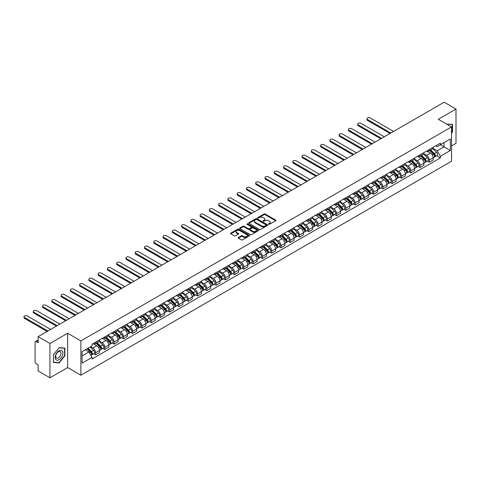 <?xml version="1.0" encoding="UTF-8"?>
<svg xmlns="http://www.w3.org/2000/svg" width="480" height="480" viewBox="0 0 480 480"><rect width="100%" height="100%" fill="white"/><g stroke="black" fill="none" stroke-linecap="round" stroke-linejoin="round"><path stroke-width="0.72" d="M268.614 224.316A0.576 0.336 0 0 0 269.43 224.316L275.628 220.74A0.822 0.474 0 0 0 275.868 220.398A0.822 0.474 0 0 0 275.628 220.062L265.128 214.002A0.822 0.474 0 0 0 263.964 214.002L257.766 217.578A0.576 0.336 0 0 0 258.582 218.052L259.38 217.59A2.64 1.524 0 0 1 263.118 217.59L263.988 218.094A2.64 1.524 0 0 1 264.762 219.174A2.64 1.524 0 0 1 263.988 220.248L263.19 220.71A0.576 0.336 0 0 0 264.006 221.184L264.804 220.722A2.64 1.524 0 0 1 268.542 220.722L269.412 221.226A2.64 1.524 0 0 1 270.186 222.306A2.64 1.524 0 0 1 269.412 223.38L268.614 223.842A0.576 0.336 0 0 0 268.614 224.316L268.614 223.842M238.356 237.504A0.822 0.474 0 0 0 238.116 237.846A0.822 0.474 0 0 0 238.356 238.182L241.302 239.88A0.822 0.474 0 0 0 242.472 239.88L249.354 235.908A0.822 0.474 0 0 0 249.594 235.572A0.822 0.474 0 0 0 249.354 235.236L238.854 229.17A0.822 0.474 0 0 0 237.684 229.17L230.802 233.148A0.822 0.474 0 0 0 230.562 233.484A0.822 0.474 0 0 0 230.802 233.82L234.36 235.872A0.822 0.474 0 0 0 235.53 235.872L238.476 234.174A0.822 0.474 0 0 0 238.716 233.838A0.822 0.474 0 0 0 238.476 233.502L236.712 232.482A2.208 1.272 0 0 1 236.064 231.582A2.208 1.272 0 0 1 237.426 230.406A2.208 1.272 0 0 1 239.832 230.682L246.744 234.672A2.208 1.272 0 0 1 247.386 235.572A2.208 1.272 0 0 1 246.024 236.748A2.208 1.272 0 0 1 243.624 236.472L242.472 235.806A0.822 0.474 0 0 0 241.302 235.806L238.356 237.504L238.356 238.182M80.892 340.908L67.644 333.258L49.938 343.482L38.112 336.654L444.174 102.216L456 109.044L438.294 119.262L451.542 126.912L80.892 340.908L80.892 375.21L451.542 161.22L451.542 126.912M259.44 229.41A0.822 0.474 0 0 0 260.61 229.41L267.492 225.432A0.822 0.474 0 0 0 267.732 225.096A0.822 0.474 0 0 0 267.492 224.76L256.992 218.7A0.822 0.474 0 0 0 255.828 218.7L248.946 222.672A0.822 0.474 0 0 0 248.7 223.008A0.822 0.474 0 0 0 248.946 223.35L259.44 229.41M247.164 224.442A0.576 0.336 0 0 1 247.746 224.52L258.408 230.676L251.538 234.642A0.822 0.474 0 0 1 250.374 234.642L239.874 228.582L239.874 227.91A0.822 0.474 0 0 0 239.634 228.246A0.822 0.474 0 0 0 239.874 228.582M239.874 227.91L242.82 226.212A0.822 0.474 0 0 1 243.984 226.212L248.244 228.666A0.822 0.474 0 0 0 249.408 228.666L251.364 227.538A0.822 0.474 0 0 0 251.604 227.202A0.822 0.474 0 0 0 251.364 226.866L246.93 224.304A0.576 0.336 0 0 1 247.746 223.836L258.42 229.998A0.822 0.474 0 0 1 258.66 230.334A0.822 0.474 0 0 1 258.42 230.67L258.42 229.998M49.938 343.482L49.938 377.784L38.112 370.956L38.112 364.884L36.27 363.822A1.68 0.972 -120 0 1 35.082 361.764L35.082 342.348A1.68 0.972 -120 0 1 35.43 341.58L38.112 340.032M451.542 145.92L456 143.346L456 109.044M49.938 377.784L67.644 367.56L80.892 375.21M38.112 336.654L38.112 342.726L36.27 341.664A1.68 0.972 -120 0 0 35.43 341.58M429.264 149.556A3.864 2.232 60 0 1 428.46 151.29L432.384 149.028A3.864 2.232 -120 0 0 433.182 147.294M423.696 153.72L426.528 155.352A3.864 2.232 60 0 1 429.264 160.086L433.182 157.824A3.864 2.232 -120 0 0 430.452 153.09L427.644 151.47M433.182 157.824L433.182 159.918L429.264 162.18L427.38 161.094M428.46 151.29A3.864 2.232 60 0 1 426.558 151.116M429.264 160.086L429.264 162.18M419.994 154.908A3.864 2.232 60 0 1 419.19 156.642L423.114 154.38A3.864 2.232 -120 0 0 423.912 152.646M418.11 166.446L419.994 167.532L423.912 165.27L423.912 163.176A3.864 2.232 -120 0 0 421.182 158.442L418.374 156.822M419.19 156.642A3.864 2.232 60 0 1 417.288 156.468M414.426 159.072L417.258 160.704A3.864 2.232 60 0 1 419.994 165.438L419.994 167.532M410.724 160.26A3.864 2.232 60 0 1 409.92 161.994L413.844 159.732A3.864 2.232 -120 0 0 414.642 157.992M408.846 171.798L410.724 172.884L414.648 170.616L414.648 168.528A3.864 2.232 -120 0 0 411.912 163.794L409.104 162.174M409.92 161.994A3.864 2.232 60 0 1 408.018 161.82M405.156 164.424L407.988 166.056A3.864 2.232 60 0 1 410.724 170.79L410.724 172.884M401.454 165.612A3.864 2.232 60 0 1 400.656 167.346L404.574 165.084A3.864 2.232 -120 0 0 405.378 163.344M399.576 177.15L401.454 178.236L405.378 175.968L405.378 173.88A3.864 2.232 -120 0 0 402.642 169.146L399.834 167.526M400.656 167.346A3.864 2.232 60 0 1 398.748 167.172M395.886 169.77L398.724 171.408A3.864 2.232 60 0 1 401.454 176.142L401.454 178.236M392.184 170.964A3.864 2.232 60 0 1 391.386 172.698L395.304 170.43A3.864 2.232 -120 0 0 396.108 168.696M390.306 182.502L392.184 183.588L396.108 181.32L396.108 179.232A3.864 2.232 -120 0 0 393.372 174.498L390.564 172.872M391.386 172.698A3.864 2.232 60 0 1 389.484 172.524M386.622 175.122L389.454 176.76A3.864 2.232 60 0 1 392.184 181.494L392.184 183.588M382.914 176.316A3.864 2.232 60 0 1 382.116 178.05L386.034 175.782A3.864 2.232 -120 0 0 386.838 174.048M381.036 187.854L382.914 188.94L386.838 186.672L386.838 184.578A3.864 2.232 -120 0 0 384.102 179.844L381.3 178.224M382.116 178.05A3.864 2.232 60 0 1 380.214 177.876M377.352 180.474L380.184 182.112A3.864 2.232 60 0 1 382.914 186.846L382.914 188.94M373.644 181.662A3.864 2.232 60 0 1 372.846 183.402L376.77 181.134A3.864 2.232 -120 0 0 377.568 179.4M371.766 193.206L373.644 194.292L377.568 192.024L377.568 189.93A3.864 2.232 -120 0 0 374.838 185.196L372.03 183.576M372.846 183.402A3.864 2.232 60 0 1 370.944 183.228M368.082 185.826L370.914 187.464A3.864 2.232 60 0 1 373.644 192.198L373.644 194.292M364.38 187.014A3.864 2.232 60 0 1 363.576 188.754L367.5 186.486A3.864 2.232 -120 0 0 368.298 184.752M362.496 198.558L364.38 199.638L368.298 197.376L368.298 195.282A3.864 2.232 -120 0 0 365.568 190.548L362.76 188.928M363.576 188.754A3.864 2.232 60 0 1 361.674 188.58M358.812 191.178L361.644 192.816A3.864 2.232 60 0 1 364.38 197.55L364.38 199.638M355.11 192.366A3.864 2.232 60 0 1 354.306 194.106L358.23 191.838A3.864 2.232 -120 0 0 359.028 190.104M353.226 203.904L355.11 204.99L359.028 202.728L359.028 200.634A3.864 2.232 -120 0 0 356.298 195.9L353.49 194.28M354.306 194.106A3.864 2.232 60 0 1 352.404 193.926M349.542 196.53L352.374 198.168A3.864 2.232 60 0 1 355.11 202.902L355.11 204.99M345.84 197.718A3.864 2.232 60 0 1 345.036 199.452L348.96 197.19A3.864 2.232 -120 0 0 349.758 195.456M343.956 209.256L345.84 210.342L349.758 208.08L349.758 205.986A3.864 2.232 -120 0 0 347.028 201.252L344.22 199.632M345.036 199.452A3.864 2.232 60 0 1 343.134 199.278M340.272 201.882L343.104 203.52A3.864 2.232 60 0 1 345.84 208.254L345.84 210.342M336.57 203.07A3.864 2.232 60 0 1 335.772 204.804L339.69 202.542A3.864 2.232 -120 0 0 340.494 200.808M334.692 214.608L336.57 215.694L340.494 213.432L340.494 211.338A3.864 2.232 -120 0 0 337.758 206.604L334.95 204.984M335.772 204.804A3.864 2.232 60 0 1 333.864 204.63M331.002 207.234L333.834 208.866A3.864 2.232 60 0 1 336.57 213.6L336.57 215.694M327.3 208.422A3.864 2.232 60 0 1 326.502 210.156L330.42 207.894A3.864 2.232 -120 0 0 331.224 206.16M325.422 219.96L327.3 221.046L331.224 218.784L331.224 216.69A3.864 2.232 -120 0 0 328.488 211.956L325.68 210.336M326.502 210.156A3.864 2.232 60 0 1 324.6 209.982M321.738 212.586L324.57 214.218A3.864 2.232 60 0 1 327.3 218.952L327.3 221.046M318.03 213.774A3.864 2.232 60 0 1 317.232 215.508L321.15 213.246A3.864 2.232 -120 0 0 321.954 211.512M316.152 225.312L318.03 226.398L321.954 224.136L321.954 222.042A3.864 2.232 -120 0 0 319.218 217.308L316.41 215.688M317.232 215.508A3.864 2.232 60 0 1 315.33 215.334M312.468 217.938L315.3 219.57A3.864 2.232 60 0 1 318.03 224.304L318.03 226.398M308.76 219.126A3.864 2.232 60 0 1 307.962 220.86L311.886 218.598A3.864 2.232 -120 0 0 312.684 216.864M306.882 230.664L308.76 231.75L312.684 229.488L312.684 227.394A3.864 2.232 -120 0 0 309.948 222.66L307.146 221.04M307.962 220.86A3.864 2.232 60 0 1 306.06 220.686M303.198 223.29L306.03 224.922A3.864 2.232 60 0 1 308.76 229.656L308.76 231.75M299.49 224.478A3.864 2.232 60 0 1 298.692 226.212L302.616 223.95A3.864 2.232 -120 0 0 303.414 222.216M297.612 236.016L299.496 237.102L303.414 234.84L303.414 232.746A3.864 2.232 -120 0 0 300.684 228.012L297.876 226.392M298.692 226.212A3.864 2.232 60 0 1 296.79 226.038M293.928 228.642L296.76 230.274A3.864 2.232 60 0 1 299.496 235.008L299.496 237.102M290.226 229.83A3.864 2.232 60 0 1 289.422 231.564L293.346 229.302A3.864 2.232 -120 0 0 294.144 227.562M288.342 241.368L290.226 242.454L294.144 240.186L294.144 238.098A3.864 2.232 -120 0 0 291.414 233.364L288.606 231.744M289.422 231.564A3.864 2.232 60 0 1 287.52 231.39M284.658 233.988L287.49 235.626A3.864 2.232 60 0 1 290.226 240.36L290.226 242.454M280.956 235.182A3.864 2.232 60 0 1 280.152 236.916L284.076 234.654A3.864 2.232 -120 0 0 284.874 232.914M279.072 246.72L280.956 247.806L284.874 245.538L284.874 243.45A3.864 2.232 -120 0 0 282.144 238.716L279.336 237.096M280.152 236.916A3.864 2.232 60 0 1 278.25 236.742M275.388 239.34L278.22 240.978A3.864 2.232 60 0 1 280.956 245.712L280.956 247.806M271.686 240.534A3.864 2.232 60 0 1 270.882 242.268L274.806 240A3.864 2.232 -120 0 0 275.604 238.266M269.808 252.072L271.686 253.158L275.61 250.89L275.61 248.802A3.864 2.232 -120 0 0 272.874 244.068L270.066 242.442M270.882 242.268A3.864 2.232 60 0 1 268.98 242.094M266.118 244.692L268.95 246.33A3.864 2.232 60 0 1 271.686 251.064L271.686 253.158M262.416 245.886A3.864 2.232 60 0 1 261.618 247.62L265.536 245.352A3.864 2.232 -120 0 0 266.34 243.618M260.538 257.424L262.416 258.51L266.34 256.242L266.34 254.148A3.864 2.232 -120 0 0 263.604 249.414L260.796 247.794M261.618 247.62A3.864 2.232 60 0 1 259.71 247.446M256.848 250.044L259.686 251.682A3.864 2.232 60 0 1 262.416 256.416L262.416 258.51M253.146 251.232A3.864 2.232 60 0 1 252.348 252.972L256.266 250.704A3.864 2.232 -120 0 0 257.07 248.97M251.268 262.776L253.146 263.856L257.07 261.594L257.07 259.5A3.864 2.232 -120 0 0 254.334 254.766L251.526 253.146M252.348 252.972A3.864 2.232 60 0 1 250.446 252.798M247.584 255.396L250.416 257.034A3.864 2.232 60 0 1 253.146 261.768L253.146 263.856M243.876 256.584A3.864 2.232 60 0 1 243.078 258.324L246.996 256.056A3.864 2.232 -120 0 0 247.8 254.322M241.998 268.122L243.876 269.208L247.8 266.946L247.8 264.852A3.864 2.232 -120 0 0 245.064 260.118L242.262 258.498M243.078 258.324A3.864 2.232 60 0 1 241.176 258.15M238.314 260.748L241.146 262.386A3.864 2.232 60 0 1 243.876 267.12L243.876 269.208M234.606 261.936A3.864 2.232 60 0 1 233.808 263.67L237.732 261.408A3.864 2.232 -120 0 0 238.53 259.674M232.728 273.474L234.606 274.56L238.53 272.298L238.53 270.204A3.864 2.232 -120 0 0 235.794 265.47L232.992 263.85M233.808 263.67A3.864 2.232 60 0 1 231.906 263.496M229.044 266.1L231.876 267.738A3.864 2.232 60 0 1 234.606 272.472L234.606 274.56M225.342 267.288A3.864 2.232 60 0 1 224.538 269.022L228.462 266.76A3.864 2.232 -120 0 0 229.26 265.026M223.458 278.826L225.342 279.912L229.26 277.65L229.26 275.556A3.864 2.232 -120 0 0 226.53 270.822L223.722 269.202M224.538 269.022A3.864 2.232 60 0 1 222.636 268.848M219.774 271.452L222.606 273.084A3.864 2.232 60 0 1 225.342 277.818L225.342 279.912M216.072 272.64A3.864 2.232 60 0 1 215.268 274.374L219.192 272.112A3.864 2.232 -120 0 0 219.99 270.378M214.188 284.178L216.072 285.264L219.99 283.002L219.99 280.908A3.864 2.232 -120 0 0 217.26 276.174L214.452 274.554M215.268 274.374A3.864 2.232 60 0 1 213.366 274.2M210.504 276.804L213.336 278.436A3.864 2.232 60 0 1 216.072 283.17L216.072 285.264M206.802 277.992A3.864 2.232 60 0 1 205.998 279.726L209.922 277.464A3.864 2.232 -120 0 0 210.72 275.73M204.918 289.53L206.802 290.616L210.72 288.354L210.72 286.26A3.864 2.232 -120 0 0 207.99 281.526L205.182 279.906M205.998 279.726A3.864 2.232 60 0 1 204.096 279.552M201.234 282.156L204.066 283.788A3.864 2.232 60 0 1 206.802 288.522L206.802 290.616M197.532 283.344A3.864 2.232 60 0 1 196.734 285.078L200.652 282.816A3.864 2.232 -120 0 0 201.456 281.082M195.654 294.882L197.532 295.968L201.456 293.706L201.456 291.612A3.864 2.232 -120 0 0 198.72 286.878L195.912 285.258M196.734 285.078A3.864 2.232 60 0 1 194.826 284.904M191.964 287.508L194.796 289.14A3.864 2.232 60 0 1 197.532 293.874L197.532 295.968M188.262 288.696A3.864 2.232 60 0 1 187.464 290.43L191.382 288.168A3.864 2.232 -120 0 0 192.186 286.434M186.384 300.234L188.262 301.32L192.186 299.058L192.186 296.964A3.864 2.232 -120 0 0 189.45 292.23L186.642 290.61M187.464 290.43A3.864 2.232 60 0 1 185.562 290.256M182.7 292.86L185.532 294.492A3.864 2.232 60 0 1 188.262 299.226L188.262 301.32M178.992 294.048A3.864 2.232 60 0 1 178.194 295.782L182.112 293.52A3.864 2.232 -120 0 0 182.916 291.78M177.114 305.586L178.992 306.672L182.916 304.41L182.916 302.316A3.864 2.232 -120 0 0 180.18 297.582L177.372 295.962M178.194 295.782A3.864 2.232 60 0 1 176.292 295.608M173.43 298.212L176.262 299.844A3.864 2.232 60 0 1 178.992 304.578L178.992 306.672M169.722 299.4A3.864 2.232 60 0 1 168.924 301.134L172.848 298.872A3.864 2.232 -120 0 0 173.646 297.132M167.844 310.938L169.722 312.024L173.646 309.756L173.646 307.668A3.864 2.232 -120 0 0 170.91 302.934L168.108 301.314M168.924 301.134A3.864 2.232 60 0 1 167.022 300.96M164.16 303.558L166.992 305.196A3.864 2.232 60 0 1 169.722 309.93L169.722 312.024M160.452 304.752A3.864 2.232 60 0 1 159.654 306.486L163.578 304.224A3.864 2.232 -120 0 0 164.376 302.484M158.574 316.29L160.452 317.376L164.376 315.108L164.376 313.02A3.864 2.232 -120 0 0 161.646 308.286L158.838 306.66M159.654 306.486A3.864 2.232 60 0 1 157.752 306.312M154.89 308.91L157.722 310.548A3.864 2.232 60 0 1 160.452 315.282L160.452 317.376M151.188 310.104A3.864 2.232 60 0 1 150.384 311.838L154.308 309.57A3.864 2.232 -120 0 0 155.106 307.836M149.304 321.642L151.188 322.728L155.106 320.46L155.106 318.372A3.864 2.232 -120 0 0 152.376 313.632L149.568 312.012M150.384 311.838A3.864 2.232 60 0 1 148.482 311.664M145.62 314.262L148.452 315.9A3.864 2.232 60 0 1 151.188 320.634L151.188 322.728M141.918 315.456A3.864 2.232 60 0 1 141.114 317.19L145.038 314.922A3.864 2.232 -120 0 0 145.836 313.188M140.034 326.994L141.918 328.08L145.836 325.812L145.836 323.718A3.864 2.232 -120 0 0 143.106 318.984L140.298 317.364M141.114 317.19A3.864 2.232 60 0 1 139.212 317.016M136.35 319.614L139.182 321.252A3.864 2.232 60 0 1 141.918 325.986L141.918 328.08M132.648 320.802A3.864 2.232 60 0 1 131.844 322.542L135.768 320.274A3.864 2.232 -120 0 0 136.566 318.54M130.77 332.346L132.648 333.426L136.566 331.164L136.566 329.07A3.864 2.232 -120 0 0 133.836 324.336L131.028 322.716M131.844 322.542A3.864 2.232 60 0 1 129.942 322.368M127.08 324.966L129.912 326.604A3.864 2.232 60 0 1 132.648 331.338L132.648 333.426M123.378 326.154A3.864 2.232 60 0 1 122.58 327.894L126.498 325.626A3.864 2.232 -120 0 0 127.302 323.892M121.5 337.692L123.378 338.778L127.302 336.516L127.302 334.422A3.864 2.232 -120 0 0 124.566 329.688L121.758 328.068M122.58 327.894A3.864 2.232 60 0 1 120.672 327.714M117.81 330.318L120.642 331.956A3.864 2.232 60 0 1 123.378 336.69L123.378 338.778M114.108 331.506A3.864 2.232 60 0 1 113.31 333.24L117.228 330.978A3.864 2.232 -120 0 0 118.032 329.244M112.23 343.044L114.108 344.13L118.032 341.868L118.032 339.774A3.864 2.232 -120 0 0 115.296 335.04L112.488 333.42M113.31 333.24A3.864 2.232 60 0 1 111.408 333.066M108.546 335.67L111.378 337.308A3.864 2.232 60 0 1 114.108 342.042L114.108 344.13M104.838 336.858A3.864 2.232 60 0 1 104.04 338.592L107.958 336.33A3.864 2.232 -120 0 0 108.762 334.596M102.96 348.396L104.838 349.482L108.762 347.22L108.762 345.126A3.864 2.232 -120 0 0 106.026 340.392L103.224 338.772M104.04 338.592A3.864 2.232 60 0 1 102.138 338.418M99.276 341.022L102.108 342.654A3.864 2.232 60 0 1 104.838 347.388L104.838 349.482M95.568 342.21A3.864 2.232 60 0 1 94.77 343.944L98.694 341.682A3.864 2.232 -120 0 0 99.492 339.948M93.69 353.748L95.568 354.834L99.492 352.572L99.492 350.478A3.864 2.232 -120 0 0 96.756 345.744L93.954 344.124M94.77 343.944A3.864 2.232 60 0 1 92.868 343.77M90.582 346.704L92.838 348.006A3.864 2.232 60 0 1 95.568 352.74L95.568 354.834M435.828 145.764L437.226 146.574L450.354 138.99L444.054 142.626L444.054 146.88L437.226 150.828L432.966 148.368M82.08 355.866L88.914 351.918L92.064 357.372L82.08 363.138L82.08 351.612L92.064 345.846L92.064 344.232L440.376 143.142L440.376 144.756L450.354 150.516L440.376 156.282L437.226 150.828M450.354 138.99L450.354 150.516M92.064 357.372L92.064 358.986L440.376 157.89L440.376 156.282M451.542 133.242L452.526 132.024L452.526 124.38L446.622 124.074M67.644 333.258L67.644 367.56M53.412 362.448L59.148 362.958L64.884 355.83L64.884 348.18L59.148 347.67L53.412 354.804L53.412 362.448M88.914 351.918L85.23 349.794M436.65 155.742L440.376 157.89M452.226 131.85L452.526 132.024M58.542 362.61L59.148 362.958M64.584 355.656L64.884 355.83M268.842 224.394L269.412 224.07A2.64 1.524 0 0 0 270.186 222.99L270.186 222.306M264.762 219.174L264.762 219.858A2.64 1.524 0 0 1 263.988 220.938L263.418 221.268M275.616 220.746L265.128 214.692A0.822 0.474 0 0 0 263.964 214.692L257.994 218.136M267.48 225.444L256.992 219.384A0.822 0.474 0 0 0 255.828 219.384L248.952 223.356L248.946 222.672M266.034 225.336A0.576 0.336 0 0 0 266.034 224.862L256.818 219.54A0.576 0.336 0 0 0 256.002 219.54L255.156 220.032A2.64 1.524 0 0 0 254.382 221.106A2.64 1.524 0 0 0 255.156 222.186L261.456 225.822A2.64 1.524 0 0 0 265.188 225.822L266.034 225.336L266.034 226.02A0.576 0.336 0 0 0 266.202 225.786L266.202 225.096M254.382 221.106L254.382 221.796A2.64 1.524 0 0 0 255.156 222.87L255.156 222.186M266.034 226.02L265.188 226.506A2.64 1.524 0 0 1 261.456 226.506L255.156 222.87M239.886 228.588L242.82 226.896L242.82 226.212M251.604 227.202L251.604 227.886A0.822 0.474 0 0 1 251.364 228.228L249.408 229.356A0.822 0.474 0 0 1 248.244 229.356L243.984 226.896A0.822 0.474 0 0 0 242.82 226.896M252.66 231.216A2.208 1.272 0 0 0 255.066 231.492A2.208 1.272 0 0 0 256.428 230.316A2.208 1.272 0 0 0 255.78 229.416L253.344 228.012A0.822 0.474 0 0 0 252.18 228.012L250.224 229.14A0.822 0.474 0 0 0 249.984 229.476A0.822 0.474 0 0 0 250.224 229.812L252.66 231.216L252.66 231.906A2.208 1.272 0 0 0 255.066 232.182A2.208 1.272 0 0 0 256.428 231.006L256.428 230.316M249.984 229.476L249.984 230.16A0.822 0.474 0 0 0 250.224 230.496L250.224 229.812M252.66 231.906L250.224 230.496M247.386 235.572L247.386 236.256A2.208 1.272 0 0 1 246.024 237.432A2.208 1.272 0 0 1 243.624 237.156L242.472 236.49A0.822 0.474 0 0 0 241.302 236.49L238.368 238.188M236.064 231.582L236.064 232.266A2.208 1.272 0 0 0 236.712 233.166L236.712 232.482M238.476 233.502L238.476 234.174L236.712 233.166M249.342 235.914L238.854 229.86A0.822 0.474 0 0 0 237.684 229.86L230.814 233.826M429.762 150.54L433.41 154.146A2.1 1.212 60 0 1 433.968 157.29L433.182 157.746M430.488 151.26L432.036 152.154M393.582 131.424L370.26 117.96A1.932 1.116 -0 0 0 368.154 117.72A1.932 1.116 -0 0 0 366.96 118.752A1.932 1.116 -0 0 0 367.524 119.538L390.846 133.002M430.164 150.306L434.166 154.254A1.008 0.582 60 0 1 434.43 155.766A1.008 0.582 60 0 1 434.34 155.802M430.77 149.958L434.424 153.558A2.1 1.212 60 0 1 434.976 156.708A2.1 1.212 60 0 1 434.34 156.78M432.816 148.626L436.56 152.322A2.1 1.212 60 0 1 437.118 155.472L434.976 156.708M390.078 133.452L367.524 120.432A1.932 1.116 180 0 1 366.96 119.64L366.96 118.752M420.492 155.892L424.146 159.492A2.1 1.212 60 0 1 424.698 162.642L423.912 163.098M421.218 156.612L422.766 157.506M384.312 136.776L360.99 123.312A1.932 1.116 -0 0 0 358.884 123.072A1.932 1.116 -0 0 0 357.69 124.104A1.932 1.116 -0 0 0 358.26 124.89L381.576 138.354M420.894 155.658L424.896 159.606A1.008 0.582 60 0 1 425.16 161.118A1.008 0.582 60 0 1 425.07 161.154M421.5 155.31L425.154 158.91A2.1 1.212 60 0 1 425.706 162.06A2.1 1.212 60 0 1 425.07 162.126M423.546 153.978L427.29 157.674A2.1 1.212 60 0 1 427.848 160.824L425.706 162.06M380.808 138.804L358.26 125.784A1.932 1.116 180 0 1 357.69 124.992L357.69 124.104M411.222 161.244L414.876 164.844A2.1 1.212 60 0 1 415.428 167.994L414.642 168.45M411.948 161.964L413.496 162.858M375.042 142.128L351.72 128.664A1.932 1.116 -0 0 0 349.614 128.424A1.932 1.116 -0 0 0 348.42 129.456A1.932 1.116 -0 0 0 348.99 130.242L372.312 143.706M411.63 161.01L415.626 164.952A1.008 0.582 60 0 1 415.89 166.464A1.008 0.582 60 0 1 415.8 166.506M412.23 160.662L415.884 164.262A2.1 1.212 60 0 1 416.436 167.412A2.1 1.212 60 0 1 415.806 167.478M414.276 159.33L418.026 163.026A2.1 1.212 60 0 1 418.578 166.176L416.436 167.412M371.538 144.15L348.99 131.136A1.932 1.116 180 0 1 348.42 130.344L348.42 129.456M446.634 124.08L452.226 124.53L452.226 131.94L451.542 132.792M451.86 124.32L452.226 124.53M62.376 351.084A5.46 3.156 120 0 0 57.096 352.5A5.46 3.156 120 0 0 55.686 359.406A5.46 3.156 120 0 0 60.96 357.996A5.46 3.156 120 0 0 62.376 351.084M60.618 351.99A3.738 2.16 120 0 0 60.192 351.6A3.738 2.16 120 0 0 56.718 353.346A3.738 2.16 120 0 0 56.034 357.69A3.738 2.16 120 0 0 56.454 358.08A3.738 2.16 120 0 0 59.934 356.334A3.738 2.16 120 0 0 60.618 351.99M59.028 362.652L53.472 362.16L53.472 354.75L59.028 347.838L64.584 348.336L64.584 355.74L59.028 362.652M64.218 348.12L64.584 348.336M401.952 166.596L405.606 170.196A2.1 1.212 60 0 1 406.158 173.346L405.378 173.802M402.684 167.316L404.232 168.21M365.772 147.48L342.45 134.016A1.932 1.116 -0 0 0 340.344 133.776A1.932 1.116 -0 0 0 339.15 134.802A1.932 1.116 -0 0 0 339.72 135.594L363.042 149.058M402.36 166.362L406.356 170.304A1.008 0.582 60 0 1 406.62 171.816A1.008 0.582 60 0 1 406.53 171.852M402.966 166.014L406.614 169.614A2.1 1.212 60 0 1 407.166 172.764A2.1 1.212 60 0 1 406.536 172.83M405.006 164.682L408.756 168.378A2.1 1.212 60 0 1 409.308 171.528L407.166 172.764M362.268 149.502L339.72 136.488A1.932 1.116 180 0 1 339.15 135.696L339.15 134.802M392.682 171.948L396.336 175.548A2.1 1.212 60 0 1 396.888 178.698L396.108 179.154M393.414 172.668L394.962 173.556M356.502 152.832L333.186 139.368A1.932 1.116 -0 0 0 331.074 139.128A1.932 1.116 -0 0 0 329.886 140.154A1.932 1.116 -0 0 0 330.45 140.946L353.772 154.41M393.09 171.714L397.086 175.656A1.008 0.582 60 0 1 397.356 177.168A1.008 0.582 60 0 1 397.26 177.204M393.696 171.366L397.344 174.966A2.1 1.212 60 0 1 397.902 178.116A2.1 1.212 60 0 1 397.266 178.182M395.736 170.034L399.486 173.73A2.1 1.212 60 0 1 400.038 176.88L397.902 178.116M352.998 154.854L330.45 141.84A1.932 1.116 180 0 1 329.886 141.048L329.886 140.154M383.412 177.3L387.066 180.9A2.1 1.212 60 0 1 387.618 184.05L386.838 184.5M384.144 178.014L385.692 178.908M347.238 158.184L323.916 144.72A1.932 1.116 -0 0 0 321.81 144.48A1.932 1.116 -0 0 0 320.616 145.506A1.932 1.116 -0 0 0 321.18 146.298L344.502 159.762M383.82 177.066L387.816 181.008A1.008 0.582 60 0 1 388.086 182.52A1.008 0.582 60 0 1 387.99 182.556M384.426 176.718L388.074 180.318A2.1 1.212 60 0 1 388.632 183.468A2.1 1.212 60 0 1 387.996 183.534M386.466 175.386L390.216 179.082A2.1 1.212 60 0 1 390.768 182.232L388.632 183.468M343.728 160.206L321.18 147.186A1.932 1.116 180 0 1 320.616 146.4L320.616 145.506M374.148 182.652L377.796 186.252A2.1 1.212 60 0 1 378.354 189.402L377.568 189.852M374.874 183.366L376.422 184.26M337.968 163.536L314.646 150.072A1.932 1.116 -0 0 0 312.54 149.826A1.932 1.116 -0 0 0 311.346 150.858A1.932 1.116 -0 0 0 311.91 151.65L335.232 165.114M374.55 182.418L378.552 186.36A1.008 0.582 60 0 1 378.816 187.872A1.008 0.582 60 0 1 378.726 187.908M375.156 182.064L378.81 185.67A2.1 1.212 60 0 1 379.362 188.82A2.1 1.212 60 0 1 378.726 188.886M377.202 180.738L380.946 184.434A2.1 1.212 60 0 1 381.498 187.584L379.362 188.82M334.458 165.558L311.91 152.538A1.932 1.116 180 0 1 311.346 151.752L311.346 150.858M364.878 188.004L368.526 191.604A2.1 1.212 60 0 1 369.084 194.754L368.298 195.204M365.604 188.718L367.152 189.612M328.698 168.888L305.376 155.424A1.932 1.116 -0 0 0 303.27 155.178A1.932 1.116 -0 0 0 302.076 156.21A1.932 1.116 -0 0 0 302.64 157.002L325.962 170.466M365.28 187.77L369.282 191.712A1.008 0.582 60 0 1 369.546 193.224A1.008 0.582 60 0 1 369.456 193.26M365.886 187.416L369.54 191.022A2.1 1.212 60 0 1 370.092 194.172A2.1 1.212 60 0 1 369.456 194.238M367.932 186.09L371.676 189.786A2.1 1.212 60 0 1 372.234 192.936L370.092 194.172M325.194 170.91L302.64 157.89A1.932 1.116 180 0 1 302.076 157.104L302.076 156.21M355.608 193.35L359.256 196.956A2.1 1.212 60 0 1 359.814 200.106L359.028 200.556M356.334 194.07L357.882 194.964M319.428 174.24L296.106 160.776A1.932 1.116 -0 0 0 294 160.53A1.932 1.116 -0 0 0 292.806 161.562A1.932 1.116 -0 0 0 293.37 162.354L316.692 175.818M356.01 193.122L360.012 197.064A1.008 0.582 60 0 1 360.276 198.576A1.008 0.582 60 0 1 360.186 198.612M356.616 192.768L360.27 196.374A2.1 1.212 60 0 1 360.822 199.524A2.1 1.212 60 0 1 360.186 199.59M358.662 191.442L362.406 195.138A2.1 1.212 60 0 1 362.964 198.288L360.822 199.524M315.924 176.262L293.37 163.242A1.932 1.116 180 0 1 292.806 162.456L292.806 161.562M346.338 198.702L349.992 202.308A2.1 1.212 60 0 1 350.544 205.458L349.758 205.908M347.064 199.422L348.612 200.316M310.158 179.592L286.836 166.128A1.932 1.116 -0 0 0 284.73 165.882A1.932 1.116 -0 0 0 283.536 166.914A1.932 1.116 -0 0 0 284.106 167.706L307.428 181.17M346.74 198.468L350.742 202.416A1.008 0.582 60 0 1 351.006 203.928A1.008 0.582 60 0 1 350.916 203.964M347.346 198.12L351 201.726A2.1 1.212 60 0 1 351.552 204.876A2.1 1.212 60 0 1 350.922 204.942M349.392 196.794L353.136 200.49A2.1 1.212 60 0 1 353.694 203.64L351.552 204.876M306.654 181.614L284.106 168.594A1.932 1.116 180 0 1 283.536 167.808L283.536 166.914M337.068 204.054L340.722 207.66A2.1 1.212 60 0 1 341.274 210.81L340.488 211.26M337.794 204.774L339.342 205.668M300.888 184.938L277.566 171.474A1.932 1.116 -0 0 0 275.46 171.234A1.932 1.116 -0 0 0 274.266 172.266A1.932 1.116 -0 0 0 274.836 173.052L298.158 186.516M337.476 203.82L341.472 207.768A1.008 0.582 60 0 1 341.736 209.28A1.008 0.582 60 0 1 341.646 209.316M338.076 203.472L341.73 207.078A2.1 1.212 60 0 1 342.282 210.222A2.1 1.212 60 0 1 341.652 210.294M340.122 202.146L343.872 205.842A2.1 1.212 60 0 1 344.424 208.992L342.282 210.222M297.384 186.966L274.836 173.946A1.932 1.116 180 0 1 274.266 173.16L274.266 172.266M327.798 209.406L331.452 213.012A2.1 1.212 60 0 1 332.004 216.162L331.224 216.612M328.53 210.126L330.078 211.02M291.618 190.29L268.296 176.826A1.932 1.116 -0 0 0 266.19 176.586A1.932 1.116 -0 0 0 265.002 177.618A1.932 1.116 -0 0 0 265.566 178.404L288.888 191.868M328.206 209.172L332.202 213.12A1.008 0.582 60 0 1 332.472 214.632A1.008 0.582 60 0 1 332.376 214.668M328.812 208.824L332.46 212.424A2.1 1.212 60 0 1 333.018 215.574A2.1 1.212 60 0 1 332.382 215.646M330.852 207.498L334.602 211.194A2.1 1.212 60 0 1 335.154 214.344L333.018 215.574M288.114 192.318L265.566 179.298A1.932 1.116 180 0 1 265.002 178.512L265.002 177.618M318.528 214.758L322.182 218.364A2.1 1.212 60 0 1 322.734 221.514L321.954 221.964M319.26 215.478L320.808 216.372M282.348 195.642L259.032 182.178A1.932 1.116 -0 0 0 256.926 181.938A1.932 1.116 -0 0 0 255.732 182.97A1.932 1.116 -0 0 0 256.296 183.756L279.618 197.22M318.936 214.524L322.932 218.472A1.008 0.582 60 0 1 323.202 219.984A1.008 0.582 60 0 1 323.106 220.02M319.542 214.176L323.19 217.776A2.1 1.212 60 0 1 323.748 220.926A2.1 1.212 60 0 1 323.112 220.998M321.582 212.844L325.332 216.546A2.1 1.212 60 0 1 325.884 219.69L323.748 220.926M278.844 197.67L256.296 184.65A1.932 1.116 180 0 1 255.732 183.858L255.732 182.97M309.264 220.11L312.912 223.71A2.1 1.212 60 0 1 313.464 226.86L312.684 227.316M309.99 220.83L311.538 221.724M273.084 200.994L249.762 187.53A1.932 1.116 -0 0 0 247.656 187.29A1.932 1.116 -0 0 0 246.462 188.322A1.932 1.116 -0 0 0 247.026 189.108L270.348 202.572M309.666 219.876L313.662 223.824A1.008 0.582 60 0 1 313.932 225.336A1.008 0.582 60 0 1 313.836 225.372M310.272 219.528L313.92 223.128A2.1 1.212 60 0 1 314.478 226.278A2.1 1.212 60 0 1 313.842 226.344M312.312 218.196L316.062 221.892A2.1 1.212 60 0 1 316.614 225.042L314.478 226.278M269.574 203.022L247.026 190.002A1.932 1.116 180 0 1 246.462 189.21L246.462 188.322M299.994 225.462L303.642 229.062A2.1 1.212 60 0 1 304.2 232.212L303.414 232.668M300.72 226.182L302.268 227.076M263.814 206.346L240.492 192.882A1.932 1.116 -0 0 0 238.386 192.642A1.932 1.116 -0 0 0 237.192 193.674A1.932 1.116 -0 0 0 237.756 194.46L261.078 207.924M300.396 225.228L304.398 229.176A1.008 0.582 60 0 1 304.662 230.682A1.008 0.582 60 0 1 304.572 230.724M301.002 224.88L304.656 228.48A2.1 1.212 60 0 1 305.208 231.63A2.1 1.212 60 0 1 304.572 231.696M303.048 223.548L306.792 227.244A2.1 1.212 60 0 1 307.344 230.394L305.208 231.63M260.304 208.374L237.756 195.354A1.932 1.116 180 0 1 237.192 194.562L237.192 193.674M290.724 230.814L294.372 234.414A2.1 1.212 60 0 1 294.93 237.564L294.144 238.02M291.45 231.534L292.998 232.428M254.544 211.698L231.222 198.234A1.932 1.116 -0 0 0 229.116 197.994A1.932 1.116 -0 0 0 227.922 199.026A1.932 1.116 -0 0 0 228.486 199.812L251.808 213.276M291.126 230.58L295.128 234.522A1.008 0.582 60 0 1 295.392 236.034A1.008 0.582 60 0 1 295.302 236.07M291.732 230.232L295.386 233.832A2.1 1.212 60 0 1 295.938 236.982A2.1 1.212 60 0 1 295.302 237.048M293.778 228.9L297.522 232.596A2.1 1.212 60 0 1 298.08 235.746L295.938 236.982M251.04 213.72L228.486 200.706A1.932 1.116 180 0 1 227.922 199.914L227.922 199.026M281.454 236.166L285.108 239.766A2.1 1.212 60 0 1 285.66 242.916L284.874 243.372M282.18 236.886L283.728 237.78M245.274 217.05L221.952 203.586A1.932 1.116 -0 0 0 219.846 203.346A1.932 1.116 -0 0 0 218.652 204.372A1.932 1.116 -0 0 0 219.222 205.164L242.538 218.628M281.856 235.932L285.858 239.874A1.008 0.582 60 0 1 286.122 241.386A1.008 0.582 60 0 1 286.032 241.422M282.462 235.584L286.116 239.184A2.1 1.212 60 0 1 286.668 242.334A2.1 1.212 60 0 1 286.032 242.4M284.508 234.252L288.252 237.948A2.1 1.212 60 0 1 288.81 241.098L286.668 242.334M241.77 219.072L219.222 206.058A1.932 1.116 180 0 1 218.652 205.266L218.652 204.372M272.184 241.518L275.838 245.118A2.1 1.212 60 0 1 276.39 248.268L275.604 248.724M272.91 242.238L274.458 243.126M236.004 222.402L212.682 208.938A1.932 1.116 -0 0 0 210.576 208.698A1.932 1.116 -0 0 0 209.382 209.724A1.932 1.116 -0 0 0 209.952 210.516L233.274 223.98M272.592 241.284L276.588 245.226A1.008 0.582 60 0 1 276.852 246.738A1.008 0.582 60 0 1 276.762 246.774M273.192 240.936L276.846 244.536A2.1 1.212 60 0 1 277.398 247.686A2.1 1.212 60 0 1 276.768 247.752M275.238 239.604L278.982 243.3A2.1 1.212 60 0 1 279.54 246.45L277.398 247.686M232.5 224.424L209.952 211.41A1.932 1.116 180 0 1 209.382 210.618L209.382 209.724M262.914 246.87L266.568 250.47A2.1 1.212 60 0 1 267.12 253.62L266.334 254.07M263.646 247.584L265.194 248.478M226.734 227.754L203.412 214.29A1.932 1.116 -0 0 0 201.306 214.044A1.932 1.116 -0 0 0 200.112 215.076A1.932 1.116 -0 0 0 200.682 215.868L224.004 229.332M263.322 246.636L267.318 250.578A1.008 0.582 60 0 1 267.582 252.09A1.008 0.582 60 0 1 267.492 252.126M263.928 246.282L267.576 249.888A2.1 1.212 60 0 1 268.128 253.038A2.1 1.212 60 0 1 267.498 253.104M265.968 244.956L269.718 248.652A2.1 1.212 60 0 1 270.27 251.802L268.128 253.038M223.23 229.776L200.682 216.756A1.932 1.116 180 0 1 200.112 215.97L200.112 215.076M253.644 252.222L257.298 255.822A2.1 1.212 60 0 1 257.85 258.972L257.07 259.422M254.376 252.936L255.924 253.83M217.464 233.106L194.142 219.642A1.932 1.116 -0 0 0 192.036 219.396A1.932 1.116 -0 0 0 190.848 220.428A1.932 1.116 -0 0 0 191.412 221.22L214.734 234.684M254.052 251.988L258.048 255.93A1.008 0.582 60 0 1 258.318 257.442A1.008 0.582 60 0 1 258.222 257.478M254.658 251.634L258.306 255.24A2.1 1.212 60 0 1 258.864 258.39A2.1 1.212 60 0 1 258.228 258.456M256.698 250.308L260.448 254.004A2.1 1.212 60 0 1 261 257.154L258.864 258.39M213.96 235.128L191.412 222.108A1.932 1.116 180 0 1 190.848 221.322L190.848 220.428M244.374 257.574L248.028 261.174A2.1 1.212 60 0 1 248.58 264.324L247.8 264.774M245.106 258.288L246.654 259.182M208.2 238.458L184.878 224.994A1.932 1.116 -0 0 0 182.772 224.748A1.932 1.116 -0 0 0 181.578 225.78A1.932 1.116 -0 0 0 182.142 226.572L205.464 240.036M244.782 257.34L248.778 261.282A1.008 0.582 60 0 1 249.048 262.794A1.008 0.582 60 0 1 248.952 262.83M245.388 256.986L249.036 260.592A2.1 1.212 60 0 1 249.594 263.742A2.1 1.212 60 0 1 248.958 263.808M247.428 255.66L251.178 259.356A2.1 1.212 60 0 1 251.73 262.506L249.594 263.742M204.69 240.48L182.142 227.46A1.932 1.116 180 0 1 181.578 226.674L181.578 225.78M235.11 262.92L238.758 266.526A2.1 1.212 60 0 1 239.316 269.676L238.53 270.126M235.836 263.64L237.384 264.534M198.93 243.81L175.608 230.346A1.932 1.116 -0 0 0 173.502 230.1A1.932 1.116 -0 0 0 172.308 231.132A1.932 1.116 -0 0 0 172.872 231.924L196.194 245.388M235.512 262.686L239.514 266.634A1.008 0.582 60 0 1 239.778 268.146A1.008 0.582 60 0 1 239.688 268.182M236.118 262.338L239.772 265.944A2.1 1.212 60 0 1 240.324 269.094A2.1 1.212 60 0 1 239.688 269.16M238.158 261.012L241.908 264.708A2.1 1.212 60 0 1 242.46 267.858L240.324 269.094M195.42 245.832L172.872 232.812A1.932 1.116 180 0 1 172.308 232.026L172.308 231.132M225.84 268.272L229.488 271.878A2.1 1.212 60 0 1 230.046 275.028L229.26 275.478M226.566 268.992L228.114 269.886M189.66 249.162L166.338 235.692A1.932 1.116 -0 0 0 164.232 235.452A1.932 1.116 -0 0 0 163.038 236.484A1.932 1.116 -0 0 0 163.602 237.27L186.924 250.74M226.242 268.038L230.244 271.986A1.008 0.582 60 0 1 230.508 273.498A1.008 0.582 60 0 1 230.418 273.534M226.848 267.69L230.502 271.296A2.1 1.212 60 0 1 231.054 274.446A2.1 1.212 60 0 1 230.418 274.512M228.894 266.364L232.638 270.06A2.1 1.212 60 0 1 233.196 273.21L231.054 274.446M186.15 251.184L163.602 238.164A1.932 1.116 180 0 1 163.038 237.378L163.038 236.484M216.57 273.624L220.218 277.23A2.1 1.212 60 0 1 220.776 280.38L219.99 280.83M217.296 274.344L218.844 275.238M180.39 254.508L157.068 241.044A1.932 1.116 -0 0 0 154.962 240.804A1.932 1.116 -0 0 0 153.768 241.836A1.932 1.116 -0 0 0 154.332 242.622L177.654 256.086M216.972 273.39L220.974 277.338A1.008 0.582 60 0 1 221.238 278.85A1.008 0.582 60 0 1 221.148 278.886M217.578 273.042L221.232 276.648A2.1 1.212 60 0 1 221.784 279.792A2.1 1.212 60 0 1 221.148 279.864M219.624 271.716L223.368 275.412A2.1 1.212 60 0 1 223.926 278.562L221.784 279.792M176.886 256.536L154.332 243.516A1.932 1.116 180 0 1 153.768 242.73L153.768 241.836M207.3 278.976L210.954 282.582A2.1 1.212 60 0 1 211.506 285.732L210.72 286.182M208.026 279.696L209.574 280.59M171.12 259.86L147.798 246.396A1.932 1.116 -0 0 0 145.692 246.156A1.932 1.116 -0 0 0 144.498 247.188A1.932 1.116 -0 0 0 145.068 247.974L168.384 261.438M207.702 278.742L211.704 282.69A1.008 0.582 60 0 1 211.968 284.202A1.008 0.582 60 0 1 211.878 284.238M208.308 278.394L211.962 281.994A2.1 1.212 60 0 1 212.514 285.144A2.1 1.212 60 0 1 211.884 285.216M210.354 277.062L214.098 280.764A2.1 1.212 60 0 1 214.656 283.914L212.514 285.144M167.616 261.888L145.068 248.868A1.932 1.116 180 0 1 144.498 248.076L144.498 247.188M198.03 284.328L201.684 287.934A2.1 1.212 60 0 1 202.236 291.078L201.45 291.534M198.756 285.048L200.304 285.942M161.85 265.212L138.528 251.748A1.932 1.116 -0 0 0 136.422 251.508A1.932 1.116 -0 0 0 135.228 252.54A1.932 1.116 -0 0 0 135.798 253.326L159.12 266.79M198.438 284.094L202.434 288.042A1.008 0.582 60 0 1 202.698 289.554A1.008 0.582 60 0 1 202.608 289.59M199.038 283.746L202.692 287.346A2.1 1.212 60 0 1 203.244 290.496A2.1 1.212 60 0 1 202.614 290.568M201.084 282.414L204.834 286.116A2.1 1.212 60 0 1 205.386 289.26L203.244 290.496M158.346 267.24L135.798 254.22A1.932 1.116 180 0 1 135.228 253.428L135.228 252.54M188.76 289.68L192.414 293.28A2.1 1.212 60 0 1 192.966 296.43L192.186 296.886M189.492 290.4L191.04 291.294M152.58 270.564L129.258 257.1A1.932 1.116 -0 0 0 127.152 256.86A1.932 1.116 -0 0 0 125.964 257.892A1.932 1.116 -0 0 0 126.528 258.678L149.85 272.142M189.168 289.446L193.164 293.394A1.008 0.582 60 0 1 193.434 294.906A1.008 0.582 60 0 1 193.338 294.942M189.774 289.098L193.422 292.698A2.1 1.212 60 0 1 193.98 295.848A2.1 1.212 60 0 1 193.344 295.914M191.814 287.766L195.564 291.462A2.1 1.212 60 0 1 196.116 294.612L193.98 295.848M149.076 272.592L126.528 259.572A1.932 1.116 180 0 1 125.964 258.78L125.964 257.892M179.49 295.032L183.144 298.632A2.1 1.212 60 0 1 183.696 301.782L182.916 302.238M180.222 295.752L181.77 296.646M143.31 275.916L119.994 262.452A1.932 1.116 -0 0 0 117.888 262.212A1.932 1.116 -0 0 0 116.694 263.244A1.932 1.116 -0 0 0 117.258 264.03L140.58 277.494M179.898 294.798L183.894 298.74A1.008 0.582 60 0 1 184.164 300.252A1.008 0.582 60 0 1 184.068 300.294M180.504 294.45L184.152 298.05A2.1 1.212 60 0 1 184.71 301.2A2.1 1.212 60 0 1 184.074 301.266M182.544 293.118L186.294 296.814A2.1 1.212 60 0 1 186.846 299.964L184.71 301.2M139.806 277.938L117.258 264.924A1.932 1.116 180 0 1 116.694 264.132L116.694 263.244M170.226 300.384L173.874 303.984A2.1 1.212 60 0 1 174.426 307.134L173.646 307.59M170.952 301.104L172.5 301.998M134.046 281.268L110.724 267.804A1.932 1.116 -0 0 0 108.618 267.564A1.932 1.116 -0 0 0 107.424 268.596A1.932 1.116 -0 0 0 107.988 269.382L131.31 282.846M170.628 300.15L174.624 304.092A1.008 0.582 60 0 1 174.894 305.604A1.008 0.582 60 0 1 174.798 305.64M171.234 299.802L174.882 303.402A2.1 1.212 60 0 1 175.44 306.552A2.1 1.212 60 0 1 174.804 306.618M173.274 298.47L177.024 302.166A2.1 1.212 60 0 1 177.576 305.316L175.44 306.552M130.536 283.29L107.988 270.276A1.932 1.116 180 0 1 107.424 269.484L107.424 268.596M160.956 305.736L164.604 309.336A2.1 1.212 60 0 1 165.162 312.486L164.376 312.942M161.682 306.456L163.23 307.35M124.776 286.62L101.454 273.156A1.932 1.116 -0 0 0 99.348 272.916A1.932 1.116 -0 0 0 98.154 273.942A1.932 1.116 -0 0 0 98.718 274.734L122.04 288.198M161.358 305.502L165.36 309.444A1.008 0.582 60 0 1 165.624 310.956A1.008 0.582 60 0 1 165.534 310.992M161.964 305.154L165.618 308.754A2.1 1.212 60 0 1 166.17 311.904A2.1 1.212 60 0 1 165.534 311.97M164.01 303.822L167.754 307.518A2.1 1.212 60 0 1 168.306 310.668L166.17 311.904M121.266 288.642L98.718 275.628A1.932 1.116 180 0 1 98.154 274.836L98.154 273.942M151.686 311.088L155.334 314.688A2.1 1.212 60 0 1 155.892 317.838L155.106 318.294M152.412 311.802L153.96 312.696M115.506 291.972L92.184 278.508A1.932 1.116 -0 0 0 90.078 278.268A1.932 1.116 -0 0 0 88.884 279.294A1.932 1.116 -0 0 0 89.448 280.086L112.77 293.55M152.088 310.854L156.09 314.796A1.008 0.582 60 0 1 156.354 316.308A1.008 0.582 60 0 1 156.264 316.344M152.694 310.506L156.348 314.106A2.1 1.212 60 0 1 156.9 317.256A2.1 1.212 60 0 1 156.264 317.322M154.74 309.174L158.484 312.87A2.1 1.212 60 0 1 159.042 316.02L156.9 317.256M112.002 293.994L89.448 280.98A1.932 1.116 180 0 1 88.884 280.188L88.884 279.294M142.416 316.44L146.064 320.04A2.1 1.212 60 0 1 146.622 323.19L145.836 323.64M143.142 317.154L144.69 318.048M106.236 297.324L82.914 283.86A1.932 1.116 -0 0 0 80.808 283.614A1.932 1.116 -0 0 0 79.614 284.646A1.932 1.116 -0 0 0 80.184 285.438L103.5 298.902M142.818 316.206L146.82 320.148A1.008 0.582 60 0 1 147.084 321.66A1.008 0.582 60 0 1 146.994 321.696M143.424 315.852L147.078 319.458A2.1 1.212 60 0 1 147.63 322.608A2.1 1.212 60 0 1 146.994 322.674M145.47 314.526L149.214 318.222A2.1 1.212 60 0 1 149.772 321.372L147.63 322.608M102.732 299.346L80.184 286.326A1.932 1.116 180 0 1 79.614 285.54L79.614 284.646M133.146 321.792L136.8 325.392A2.1 1.212 60 0 1 137.352 328.542L136.566 328.992M133.872 322.506L135.42 323.4M96.966 302.676L73.644 289.212A1.932 1.116 -0 0 0 71.538 288.966A1.932 1.116 -0 0 0 70.344 289.998A1.932 1.116 -0 0 0 70.914 290.79L94.236 304.254M133.554 321.558L137.55 325.5A1.008 0.582 60 0 1 137.814 327.012A1.008 0.582 60 0 1 137.724 327.048M134.154 321.204L137.808 324.81A2.1 1.212 60 0 1 138.36 327.96A2.1 1.212 60 0 1 137.73 328.026M136.2 319.878L139.944 323.574A2.1 1.212 60 0 1 140.502 326.724L138.36 327.96M93.462 304.698L70.914 291.678A1.932 1.116 180 0 1 70.344 290.892L70.344 289.998M123.876 327.144L127.53 330.744A2.1 1.212 60 0 1 128.082 333.894L127.296 334.344M124.608 327.858L126.156 328.752M87.696 308.028L64.374 294.564A1.932 1.116 -0 0 0 62.268 294.318A1.932 1.116 -0 0 0 61.074 295.35A1.932 1.116 -0 0 0 61.644 296.142L84.966 309.606M124.284 326.91L128.28 330.852A1.008 0.582 60 0 1 128.544 332.364A1.008 0.582 60 0 1 128.454 332.4M124.89 326.556L128.538 330.162A2.1 1.212 60 0 1 129.09 333.312A2.1 1.212 60 0 1 128.46 333.378M126.93 325.23L130.68 328.926A2.1 1.212 60 0 1 131.232 332.076L129.09 333.312M84.192 310.05L61.644 297.03A1.932 1.116 180 0 1 61.074 296.244L61.074 295.35M114.606 332.49L118.26 336.096A2.1 1.212 60 0 1 118.812 339.246L118.032 339.696M115.338 333.21L116.886 334.104M78.426 313.38L55.104 299.916A1.932 1.116 -0 0 0 52.998 299.67A1.932 1.116 -0 0 0 51.81 300.702A1.932 1.116 -0 0 0 52.374 301.494L75.696 314.958M115.014 332.256L119.01 336.204A1.008 0.582 60 0 1 119.28 337.716A1.008 0.582 60 0 1 119.184 337.752M115.62 331.908L119.268 335.514A2.1 1.212 60 0 1 119.826 338.664A2.1 1.212 60 0 1 119.19 338.73M117.66 330.582L121.41 334.278A2.1 1.212 60 0 1 121.962 337.428L119.826 338.664M74.922 315.402L52.374 302.382A1.932 1.116 180 0 1 51.81 301.596L51.81 300.702M105.336 337.842L108.99 341.448A2.1 1.212 60 0 1 109.542 344.598L108.762 345.048M106.068 338.562L107.616 339.456M69.156 318.732L45.84 305.262A1.932 1.116 -0 0 0 43.734 305.022A1.932 1.116 -0 0 0 42.54 306.054A1.932 1.116 -0 0 0 43.104 306.84L66.426 320.31M105.744 337.608L109.74 341.556A1.008 0.582 60 0 1 110.01 343.068A1.008 0.582 60 0 1 109.914 343.104M106.35 337.26L109.998 340.866A2.1 1.212 60 0 1 110.556 344.01A2.1 1.212 60 0 1 109.92 344.082M108.39 335.934L112.14 339.63A2.1 1.212 60 0 1 112.692 342.78L110.556 344.01M65.652 320.754L43.104 307.734A1.932 1.116 180 0 1 42.54 306.948L42.54 306.054M96.072 343.194L99.72 346.8A2.1 1.212 60 0 1 100.278 349.95L99.492 350.4M96.798 343.914L98.346 344.808M59.892 324.078L36.57 310.614A1.932 1.116 -0 0 0 34.464 310.374A1.932 1.116 -0 0 0 33.27 311.406A1.932 1.116 -0 0 0 33.834 312.192L57.156 325.656M96.474 342.96L100.476 346.908A1.008 0.582 60 0 1 100.74 348.42A1.008 0.582 60 0 1 100.65 348.456M97.08 342.612L100.734 346.212A2.1 1.212 60 0 1 101.286 349.362A2.1 1.212 60 0 1 100.65 349.434M99.12 341.286L102.87 344.982A2.1 1.212 60 0 1 103.422 348.132L101.286 349.362M56.382 326.106L33.834 313.086A1.932 1.116 180 0 1 33.27 312.3L33.27 311.406M87.018 348.762L90.45 352.152A2.1 1.212 60 0 1 91.008 355.302L90.9 355.362M87.528 349.266L89.076 350.16M50.622 329.43L27.3 315.966A1.932 1.116 -0 0 0 25.194 315.726A1.932 1.116 -0 0 0 24 316.758A1.932 1.116 -0 0 0 24.564 317.544L47.886 331.008M87.42 348.528L91.206 352.26A1.008 0.582 60 0 1 91.47 353.772A1.008 0.582 60 0 1 91.38 353.808M88.026 348.18L91.464 351.564A2.1 1.212 60 0 1 92.016 354.714A2.1 1.212 60 0 1 91.38 354.786M90.168 346.944L93.6 350.334A2.1 1.212 60 0 1 94.158 353.484L92.016 354.714M47.112 331.458L24.564 318.438A1.932 1.116 180 0 1 24 317.646L24 316.758M104.838 347.388L108.762 345.126M114.108 342.042L118.032 339.774M123.378 336.69L127.302 334.422M132.648 331.338L136.566 329.07M141.918 325.986L145.836 323.718M151.188 320.634L155.106 318.372M160.452 315.282L164.376 313.02M169.722 309.93L173.646 307.668M178.992 304.578L182.916 302.316M188.262 299.226L192.186 296.964M197.532 293.874L201.456 291.612M206.802 288.522L210.72 286.26M216.072 283.17L219.99 280.908M225.342 277.818L229.26 275.556M234.606 272.472L238.53 270.204M243.876 267.12L247.8 264.852M253.146 261.768L257.07 259.5M262.416 256.416L266.34 254.148M271.686 251.064L275.61 248.802M280.956 245.712L284.874 243.45M290.226 240.36L294.144 238.098M299.496 235.008L303.414 232.746M308.76 229.656L312.684 227.394M318.03 224.304L321.954 222.042M327.3 218.952L331.224 216.69M336.57 213.6L340.494 211.338M345.84 208.254L349.758 205.986M355.11 202.902L359.028 200.634M364.38 197.55L368.298 195.282M373.644 192.198L377.568 189.93M382.914 186.846L386.838 184.578M392.184 181.494L396.108 179.232M401.454 176.142L405.378 173.88M410.724 170.79L414.648 168.528M419.994 165.438L423.912 163.176M95.568 352.74L99.492 350.478M92.838 348.006L96.756 345.744M102.108 342.654L106.026 340.392M111.378 337.308L115.296 335.04M120.642 331.956L124.566 329.688M129.912 326.604L133.836 324.336M139.182 321.252L143.106 318.984M148.452 315.9L152.376 313.632M157.722 310.548L161.646 308.286M166.992 305.196L170.91 302.934M176.262 299.844L180.18 297.582M185.532 294.492L189.45 292.23M194.796 289.14L198.72 286.878M204.066 283.788L207.99 281.526M213.336 278.436L217.26 276.174M222.606 273.084L226.53 270.822M231.876 267.738L235.794 265.47M241.146 262.386L245.064 260.118M250.416 257.034L254.334 254.766M259.686 251.682L263.604 249.414M268.95 246.33L272.874 244.068M278.22 240.978L282.144 238.716M287.49 235.626L291.414 233.364M296.76 230.274L300.684 228.012M306.03 224.922L309.948 222.66M315.3 219.57L319.218 217.308M324.57 214.218L328.488 211.956M333.834 208.866L337.758 206.604M343.104 203.52L347.028 201.252M352.374 198.168L356.298 195.9M361.644 192.816L365.568 190.548M370.914 187.464L374.838 185.196M380.184 182.112L384.102 179.844M389.454 176.76L393.372 174.498M398.724 171.408L402.642 169.146M407.988 166.056L411.912 163.794M417.258 160.704L421.182 158.442M426.528 155.352L430.452 153.09M38.112 340.596L36.27 341.664M269.412 224.07L269.412 223.38M263.19 221.184L263.19 220.71M263.988 220.938L263.988 220.248M257.766 218.052L257.766 217.578M263.964 214.692L263.964 214.002M265.128 214.692L265.128 214.002M275.628 220.74L275.628 220.062M255.828 219.384L255.828 218.7M256.992 219.384L256.992 218.7M267.492 225.432L267.492 224.76M261.456 226.506L261.456 225.822M265.188 226.506L265.188 225.822M243.984 226.896L243.984 226.212M248.244 229.356L248.244 228.666M249.408 229.356L249.408 228.666M251.364 228.228L251.364 227.538M247.746 224.52L247.746 223.836M241.302 236.49L241.302 235.806M242.472 236.49L242.472 235.806M243.624 237.156L243.624 236.472M230.802 233.82L230.802 233.148M237.684 229.86L237.684 229.17M238.854 229.86L238.854 229.17M249.354 235.908L249.354 235.236M433.41 154.146L432.204 154.842M434.64 155.304L434.262 155.52M436.56 152.322L434.424 153.558M367.524 120.432L367.524 119.538M424.146 159.492L422.934 160.194M425.37 160.656L424.992 160.872M427.29 157.674L425.154 158.91M358.26 125.784L358.26 124.89M414.876 164.844L413.67 165.54M416.1 166.002L415.722 166.224M418.026 163.026L415.884 164.262M348.99 131.136L348.99 130.242M405.606 170.196L404.4 170.892M406.83 171.354L406.452 171.576M408.756 168.378L406.614 169.614M339.72 136.488L339.72 135.594M396.336 175.548L395.13 176.244M397.56 176.706L397.182 176.928M399.486 173.73L397.344 174.966M330.45 141.84L330.45 140.946M387.066 180.9L385.86 181.596M388.296 182.058L387.912 182.28M390.216 179.082L388.074 180.318M321.18 147.186L321.18 146.298M377.796 186.252L376.59 186.948M379.026 187.41L378.648 187.632M380.946 184.434L378.81 185.67M311.91 152.538L311.91 151.65M368.526 191.604L367.32 192.3M369.756 192.762L369.378 192.984M371.676 189.786L369.54 191.022M302.64 157.89L302.64 157.002M359.256 196.956L358.05 197.652M360.486 198.114L360.108 198.33M362.406 195.138L360.27 196.374M293.37 163.242L293.37 162.354M349.992 202.308L348.78 203.004M351.216 203.466L350.838 203.682M353.136 200.49L351 201.726M284.106 168.594L284.106 167.706M340.722 207.66L339.516 208.356M341.946 208.818L341.568 209.034M343.872 205.842L341.73 207.078M274.836 173.946L274.836 173.052M331.452 213.012L330.246 213.708M332.676 214.17L332.298 214.386M334.602 211.194L332.46 212.424M265.566 179.298L265.566 178.404M322.182 218.364L320.976 219.06M323.406 219.522L323.028 219.738M325.332 216.546L323.19 217.776M256.296 184.65L256.296 183.756M312.912 223.71L311.706 224.412M314.142 224.874L313.758 225.09M316.062 221.892L313.92 223.128M247.026 190.002L247.026 189.108M303.642 229.062L302.436 229.764M304.872 230.226L304.494 230.442M306.792 227.244L304.656 228.48M237.756 195.354L237.756 194.46M294.372 234.414L293.166 235.11M295.602 235.572L295.224 235.794M297.522 232.596L295.386 233.832M228.486 200.706L228.486 199.812M285.108 239.766L283.896 240.462M286.332 240.924L285.954 241.146M288.252 237.948L286.116 239.184M219.222 206.058L219.222 205.164M275.838 245.118L274.632 245.814M277.062 246.276L276.684 246.498M278.982 243.3L276.846 244.536M209.952 211.41L209.952 210.516M266.568 250.47L265.362 251.166M267.792 251.628L267.414 251.85M269.718 248.652L267.576 249.888M200.682 216.756L200.682 215.868M257.298 255.822L256.092 256.518M258.522 256.98L258.144 257.202M260.448 254.004L258.306 255.24M191.412 222.108L191.412 221.22M248.028 261.174L246.822 261.87M249.258 262.332L248.874 262.548M251.178 259.356L249.036 260.592M182.142 227.46L182.142 226.572M238.758 266.526L237.552 267.222M239.988 267.684L239.61 267.9M241.908 264.708L239.772 265.944M172.872 232.812L172.872 231.924M229.488 271.878L228.282 272.574M230.718 273.036L230.34 273.252M232.638 270.06L230.502 271.296M163.602 238.164L163.602 237.27M220.218 277.23L219.012 277.926M221.448 278.388L221.07 278.604M223.368 275.412L221.232 276.648M154.332 243.516L154.332 242.622M210.954 282.582L209.742 283.278M212.178 283.74L211.8 283.956M214.098 280.764L211.962 281.994M145.068 248.868L145.068 247.974M201.684 287.934L200.478 288.63M202.908 289.092L202.53 289.308M204.834 286.116L202.692 287.346M135.798 254.22L135.798 253.326M192.414 293.28L191.208 293.982M193.638 294.444L193.26 294.66M195.564 291.462L193.422 292.698M126.528 259.572L126.528 258.678M183.144 298.632L181.938 299.328M184.368 299.796L183.99 300.012M186.294 296.814L184.152 298.05M117.258 264.924L117.258 264.03M173.874 303.984L172.668 304.68M175.104 305.142L174.72 305.364M177.024 302.166L174.882 303.402M107.988 270.276L107.988 269.382M164.604 309.336L163.398 310.032M165.834 310.494L165.456 310.716M167.754 307.518L165.618 308.754M98.718 275.628L98.718 274.734M155.334 314.688L154.128 315.384M156.564 315.846L156.186 316.068M158.484 312.87L156.348 314.106M89.448 280.98L89.448 280.086M146.064 320.04L144.858 320.736M147.294 321.198L146.916 321.42M149.214 318.222L147.078 319.458M80.184 286.326L80.184 285.438M136.8 325.392L135.594 326.088M138.024 326.55L137.646 326.772M139.944 323.574L137.808 324.81M70.914 291.678L70.914 290.79M127.53 330.744L126.324 331.44M128.754 331.902L128.376 332.118M130.68 328.926L128.538 330.162M61.644 297.03L61.644 296.142M118.26 336.096L117.054 336.792M119.484 337.254L119.106 337.47M121.41 334.278L119.268 335.514M52.374 302.382L52.374 301.494M108.99 341.448L107.784 342.144M110.22 342.606L109.836 342.822M112.14 339.63L109.998 340.866M43.104 307.734L43.104 306.84M99.72 346.8L98.514 347.496M100.95 347.958L100.572 348.174M102.87 344.982L100.734 346.212M33.834 313.086L33.834 312.192M90.45 352.152L89.4 352.758M91.68 353.31L91.302 353.526M93.6 350.334L91.464 351.564M24.564 318.438L24.564 317.544"/></g></svg>
